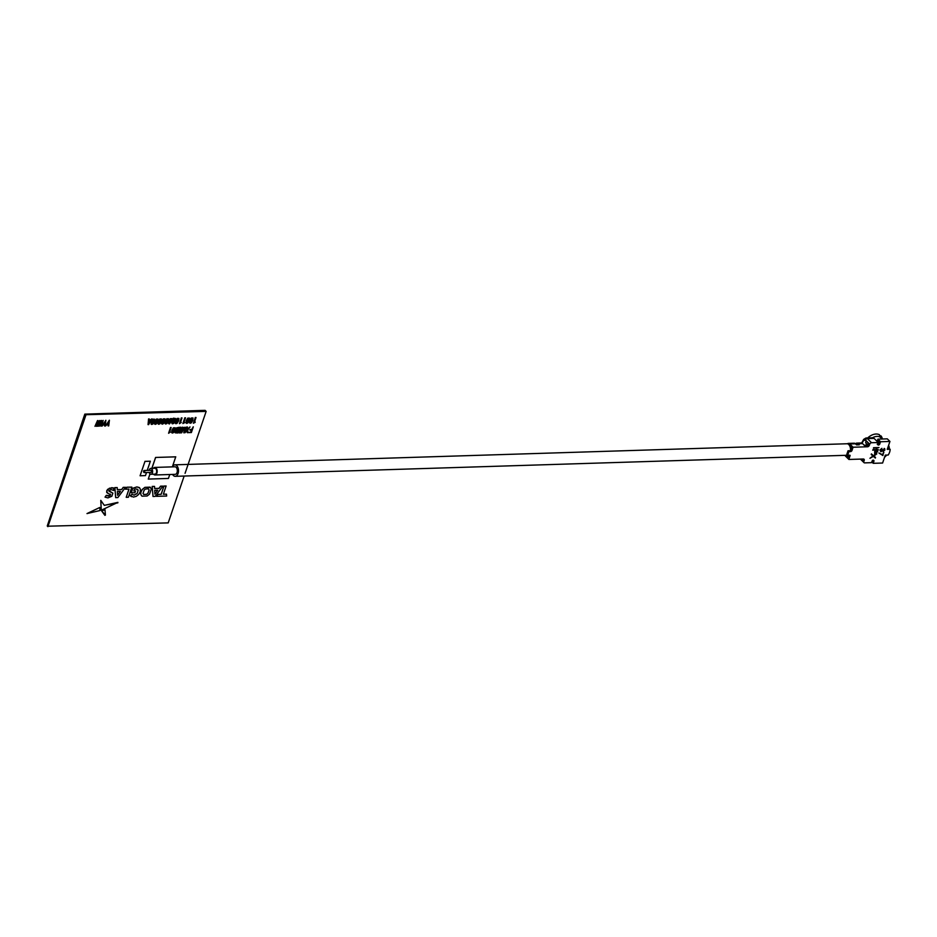 <?xml version="1.0" encoding="UTF-8"?>
<svg xmlns="http://www.w3.org/2000/svg" width="937" height="937" viewBox="0 0 937 937"><rect width="100%" height="100%" fill="white"/><g stroke="black" fill="none" stroke-linecap="round" stroke-linejoin="round"><path stroke-width="1.41" d="M172.338 432.367L174.282 430.224L174.188 427.94M147.226 470.397L150.353 461.215L144.977 461.391L140.081 475.773L145.458 475.598L146.512 472.517M144.977 461.391L140.081 475.773M172.361 466.872L175.734 456.823L155.565 457.455L151.853 468.359M175.769 456.858L155.565 457.455M155.612 457.49L151.911 468.359M150.037 473.864L148.269 479.076L168.426 478.444L169.761 474.52M148.269 479.076L149.99 473.817M106.759 490.906L106.713 492.44L110.671 494.888L108.551 496.071L106.314 495.404L105.038 497.125L107.919 497.887L111.854 496.27L112.862 493.167L108.926 490.672L111.046 489.559L113.717 490.484L113.518 487.943L109.406 488.212L106.759 490.906M111.679 487.744L107.673 489.313L106.713 490.859L107.521 493.202M131.848 487.111L126.917 487.263L125.464 489.196L129.013 489.091L126.214 497.313L128.404 497.242L131.848 487.111M128.955 489.091L126.214 497.313M136.919 486.947L132.796 488.318L131.274 492.803L134.94 492.686L135.549 490.906L133.815 490.953L134.354 489.36L136.146 488.891L138.219 490.32L137.118 493.576L133.991 495.158L132.117 494.314L130.278 495.708L133.429 497.09L136.24 496.352L138.653 494.49L140.199 491.866L140.433 489.266L139.262 487.521L136.884 486.912L132.749 488.271L131.285 492.757M156.62 496.317L157.99 494.385L161.129 494.279L163.928 486.057L166.118 485.987L163.354 494.256L166.505 494.162L166.645 496.048L156.538 496.317M156.584 496.364L158.037 494.42L161.164 494.326L163.963 486.104L166.095 486.034M142.998 493.33L143.642 494.42L146.57 494.326L147.976 493.178L149.088 489.934L148.433 488.856L145.551 488.985L144.146 490.133L143.045 493.377L143.689 494.455L146.57 494.326M146.617 494.373L147.976 493.178M150.154 487.193L151.325 488.95L149.557 494.139L147.156 496.001L142.026 496.165C140.187 494.49 140.386 492.183 142.611 489.219L145.024 487.345L150.541 487.498M148.023 493.225L149.124 489.981L148.479 488.891M145.024 487.345L150.107 487.146M115.684 497.641L114.9 487.638L117.195 487.568L117.289 489.711L121.693 489.582L123.262 487.381L125.511 487.31L117.839 497.57L115.684 497.641L114.853 487.603L117.148 487.568M120.381 491.375L117.383 491.468L117.558 495.31L120.381 491.375M123.262 487.381L125.511 487.31M182.926 423.559L184.87 417.855L185.514 417.832L183.968 422.364L184.659 422.692L182.879 423.512L184.823 417.808L185.456 417.832M181.368 417.961L182.012 417.937L180.478 422.482L181.274 422.458L179.424 423.665L181.368 417.961M172.021 422.13L173.298 423.161L174.68 420.865L174.528 418.757L173.076 420.736L173.696 421.263L172.303 421.31L173.357 418.207L175.488 418.488L175.301 420.842L173.755 423.407L171.998 423.583L172.021 422.13M172.595 422.118L172.478 423.091L173.251 423.114L174.633 420.818L174.481 418.71M170.3 418.71L171.986 418.663L171.811 421.1L169.339 423.981L168.637 423.594L168.801 421.193L170.253 418.663L171.951 418.616M169.433 421.17L169.234 423.255L169.948 423.243L171.389 418.991L169.433 421.17M165.697 423.325L167.641 421.181L167.547 418.898M165.732 423.372L167.688 421.228L167.594 418.944L165.931 421.275L165.99 423.489M168.496 418.769L168.309 421.205L166.833 423.653L165.135 423.711L165.31 421.299L166.798 418.816L168.496 418.769M162.242 423.477L164.186 421.334L164.397 419.214L163.682 419.237L162.242 423.477L164.139 421.287L164.057 419.003M164.994 418.874L164.818 421.31L163.331 423.758L161.632 423.817L161.808 421.404L163.296 418.933L164.994 418.874M162.347 424.203L161.586 423.77L161.761 421.369L163.261 418.886L164.947 418.839M162.3 424.156L161.586 423.77L162.3 424.156M157.99 419.097L157.814 421.533L156.327 423.981L154.64 424.039L154.804 421.627L156.303 419.155L157.99 419.097M155.437 421.603L155.237 423.7L155.952 423.676L157.393 419.436L155.437 421.603M154.804 421.627L156.256 419.108L157.955 419.05M185.034 432.742L187.049 429.989L186.838 427.038L187.47 427.026L187.623 429.333L190.012 426.944L187.763 429.966L187.927 432.648L187.306 432.671L187.201 430.587L184.987 432.695L187.013 429.942L186.791 427.003L187.423 427.026M182.492 427.178L181.146 432.859L181.497 429.228L179.787 432.906L179.178 432.929L180.021 429.275L177.819 432.964L180.361 427.249L179.998 431.477L182.492 427.178M180.607 432.882L181.438 429.24M97.167 424.824L99.65 420.526L98.315 426.206L98.608 422.575L96.944 426.253L96.347 426.265L97.132 422.622L94.977 426.312L97.518 420.584L97.167 424.824L99.603 420.526M97.764 426.218L98.596 422.575M185.069 473.314L206.152 411.39L85.419 414.728L47.471 526.219L168.203 522.881L184.144 476.043M85.864 415.15L47.904 526.653M84.81 414.119L205.496 410.734L85.197 414.505L47.248 526.008L84.81 414.119L205.098 410.347L205.718 410.956L85.419 414.728L47.471 526.219L85.197 414.505L206.152 411.39M96.359 426.218L97.132 422.622M95 426.265L98.01 420.572M99.861 426.112L100.622 422.517L98.479 426.206L101.02 420.479L100.61 424.719L103.093 420.408M101.278 426.066L102.098 422.47L99.849 426.159L100.622 422.517M98.502 426.159L101.512 420.467M102.063 426.042L105.858 420.28L105.225 425.984L104.557 425.96L104.394 423.747M104.604 426.007L104.405 423.723L102.028 426.089L105.846 420.326M108.095 425.855L107.896 423.629M105.565 425.937L109.348 420.221M168.59 433.21L170.475 427.506L171.108 427.53M169.632 432.027L170.358 432.051M172.443 433.093L171.729 432.707L171.904 430.294L173.392 427.822L175.09 427.764M175.91 432.976L175.02 431.617L176.144 430.399L175.781 428.994L176.519 427.869L179.283 427.284M182.446 427.131L179.951 431.442M179.19 432.882L179.963 429.287M177.831 432.917L180.853 427.225M183.757 432.73L185.128 428.549L184.659 427.705M181.579 432.8L183.757 427.413L185.76 427.342M187.623 429.24L189.93 426.944M187.295 432.625L187.154 430.645M189.86 430.153L191.745 429.556L193.303 426.839L191.371 432.543L188.478 432.636L190.902 432.004L191.558 430.106L189.86 430.153L190 429.556L191.698 429.509L193.245 426.839M188.489 432.589L190.867 431.969L191.499 430.106M149.088 420.619L150.295 420.584L151.899 418.886L148.596 424.625L148.62 418.991L149.276 418.968L149.088 420.619L151.829 418.886M148.046 424.602L148.573 418.944L149.229 418.968M151.806 424.484L151.091 424.098L151.267 421.697L152.754 419.214L154.453 419.167M155.296 424.379L154.593 423.992L154.769 421.58M158.845 424.309L158.13 423.922L158.306 421.521L159.805 419.038L161.492 418.991L161.316 421.427L159.829 423.875L158.095 423.887L158.259 421.474L159.758 418.991L161.445 418.944M165.802 424.051L165.088 423.665L165.263 421.252L166.751 418.78L168.449 418.722M169.292 423.934L168.59 423.559L168.765 421.146L170.253 418.663M172.666 423.829L171.951 423.536L172.56 422.072M173.087 420.69L173.825 420.713M172.326 421.263L173.778 418.195M173.685 418.675L175.442 418.452M176.027 423.723L175.406 422.446L176.683 422.985L177.925 421.006M176.765 421.709L176.191 419.963L177.187 418.394L178.862 418.394M179.447 423.618L181.321 417.914L181.954 417.937M180.49 422.435L181.216 422.458M183.992 422.329L184.718 422.341M186.838 423.43L186.123 423.044L186.299 420.643L187.798 418.16L189.485 418.113L189.309 420.549L187.822 422.997L186.088 423.009L186.252 420.596L187.751 418.125L189.438 418.066M190.293 423.278L189.579 422.892L189.754 420.49L191.253 418.007L192.94 417.961M193.444 423.184L195.318 417.48L195.95 417.504M194.486 422.001L195.212 422.013M117.289 489.664L121.646 489.536L123.227 487.334M141.979 496.118C140.14 494.455 140.339 492.136 142.565 489.173L144.977 487.31M153.012 496.423L152.192 486.432L154.488 486.397M154.628 488.505L158.985 488.364L160.567 486.162L162.769 486.139M163.378 494.209L166.47 494.162M139.648 487.837L136.884 486.912M137.505 489.196L138.184 490.274L137.071 493.53L133.944 495.111L132.07 494.267L130.243 495.661L131.356 496.68M135.49 490.906L133.827 490.918M131.789 487.111L126.87 487.217L125.499 489.161M113.471 487.931L111.632 487.697M112.827 493.12L108.938 491.199M110.39 494.115L109.922 495.673L106.268 495.357L105.038 497.114M100.763 500.358L101.231 510.185M117.851 502.841L104.276 505.336M104.932 509.646L101.688 511.028L105.377 515.022M99.697 507.503L87 513.57L100.001 510.536L99.744 507.479L87.047 513.617M150.295 461.215L144.93 461.344M101.735 511.063L104.885 515.35L105.424 515.069L104.967 509.634L101.735 511.063M176.402 429.814L177.667 430.118L178.44 427.858M158.939 421.498L158.74 423.594L159.454 423.571L160.895 419.319L158.939 421.498M169.187 423.219L171.143 421.076L171.049 418.792M192.987 417.996L192.811 420.432L191.324 422.892L189.625 422.938L189.801 420.537L191.289 418.054L192.987 417.996M190.422 420.514L190.234 422.599L190.937 422.575L192.39 418.335L190.422 420.514M149.042 421.17L148.819 423.091L149.967 421.146L149.042 421.17M177.398 432.976L175.114 432.707L176.191 430.446L175.828 429.029L176.566 427.916L179.342 427.272L177.398 432.976M176.706 430.739L175.641 431.641L176.039 432.472L176.941 432.449L177.526 430.715L176.706 430.739M177.714 430.165L178.498 427.846L176.425 429.017L176.437 429.849L177.714 430.165M154.535 486.397L154.64 488.54L159.032 488.411L160.602 486.209L162.851 486.139L155.179 496.399L153.024 496.469L152.239 486.467L154.535 486.397M157.721 490.215L154.722 490.309L154.898 494.139L157.721 490.215M154.898 494.033L157.639 490.215M154.5 419.202L154.312 421.638L152.836 424.098L151.138 424.145L151.314 421.732L152.801 419.261L154.5 419.202M151.935 421.72L151.735 423.805L152.45 423.782L153.891 419.542L151.935 421.72M176.73 421.018L178.206 420.01L177.948 418.546M175.453 422.482L176.73 423.02L177.971 421.053L176.191 421.416L176.238 419.999L177.234 418.441L178.908 418.441L178.674 420.795L177.011 423.395L175.5 423.524L175.453 422.482M176.777 421.053L178.253 420.057L178.311 418.745L177.515 418.804L176.777 421.053M175.594 432.18L176.894 432.402L177.468 430.715M151.7 423.77L153.645 421.615L153.551 419.331M186.686 422.669L188.63 420.526L188.841 418.406L188.173 418.464L186.732 422.716L188.677 420.572L188.595 418.277M195.364 417.527L196.009 417.504L194.474 422.037L195.154 422.364L193.42 423.231L195.364 417.527M190.188 422.564L192.132 420.408L192.05 418.125M100.61 424.719L103.152 420.408L101.817 426.101L102.098 422.47M104.312 505.371L100.809 500.393L101.278 510.232L117.898 502.373L104.312 505.371M117.558 495.204L120.299 491.386M175.137 427.811L174.95 430.247L173.474 432.695L171.776 432.753L171.951 430.341L173.439 427.869L175.137 427.811M172.572 430.317L172.373 432.414L173.087 432.39L174.528 428.15L172.572 430.317M108.727 425.878L108.095 425.902L107.931 423.618L105.53 425.984L109.406 420.221L108.727 425.878M170.522 427.553L171.166 427.53L169.62 432.074L170.417 432.051L168.578 433.257L170.522 427.553M155.191 423.653L157.147 421.509L157.053 419.226M158.693 423.547L160.637 421.404L160.555 419.12M148.831 423.044L149.897 421.146M185.819 428.572L184.39 432.765L183.746 432.777L185.175 428.596L184.706 427.74L181.555 432.847L183.804 427.448L185.795 427.389L185.819 428.572M864.183 445.204L865.12 445.169A3.783 2.261 88.2 0 1 866.538 445.918L866.467 445.848M844.975 455.335A4.193 2.518 -91.8 0 0 845.607 456.214L848.91 459.458L850.046 455.288L847.692 455.23L848.91 451.634L848.032 450.767L846.814 454.363L847.692 455.23A5.751 3.443 88.2 0 1 847.282 455.265L175.254 476.324A5.751 3.443 88.2 0 1 172.595 474.427M172.385 466.813A5.751 3.443 88.2 0 1 174.891 464.822L846.919 443.763A5.751 3.443 88.2 0 1 850.515 450.545M174.891 464.822A5.751 3.443 88.2 0 1 177.995 467.692A5.751 3.443 88.2 0 1 178.077 473.536A5.751 3.443 88.2 0 1 175.254 476.324M153.574 474.181A3.783 2.261 -91.8 0 0 155.027 474.977L175.184 474.345A3.783 2.261 -91.8 0 0 177.046 472.517A3.783 2.261 -91.8 0 0 176.988 468.687A3.783 2.261 -91.8 0 0 174.95 466.79L154.792 467.422A3.783 2.261 -91.8 0 0 153.399 468.313M155.027 474.977A3.783 2.261 -91.8 0 0 156.889 473.15A3.783 2.261 -91.8 0 0 156.83 469.308A3.783 2.261 -91.8 0 0 154.792 467.422M149.264 472.435A2.94 1.757 -91.8 0 0 150.974 474.263L155.003 474.145A2.94 1.757 -91.8 0 0 156.444 472.716A2.94 1.757 -91.8 0 0 156.409 469.73A2.94 1.757 -91.8 0 0 154.816 468.266L150.787 468.395A2.94 1.757 -91.8 0 0 149.334 469.812A2.94 1.757 -91.8 0 0 149.206 470.327M144.708 472.084A1.054 0.632 -91.8 0 0 143.607 470.995A1.054 0.632 -91.8 0 0 144.708 472.084M144.193 472.588L150.904 472.377A1.054 0.632 -91.8 0 0 150.845 470.28L144.122 470.491M150.974 474.263A2.94 1.757 -91.8 0 0 152.415 472.845A2.94 1.757 -91.8 0 0 152.368 469.859A2.94 1.757 -91.8 0 0 150.787 468.395M878.145 442.908L878.754 443.506M877.875 443.693L878.66 443.669M868.423 443.025L868.599 444.068M868.388 443.857L867.322 444.279A16.796 11.396 -45.5 0 1 866.034 443.283A2.097 1.429 -45.5 0 1 866.362 440.905M867.182 441.725L867.205 442.077A15.109 10.248 134.5 0 0 868.365 442.978M883.45 452.442L882.888 455.534L878.965 453.039L882.666 454.785L883.45 452.442M878.918 452.993L882.619 454.738L883.884 452.43M877.208 444.161L878.765 445.005L877.887 444.138L878.801 443.4L879.679 444.267L878.765 445.005M878.801 443.4L879.164 442.323L877.407 440.589L877.899 439.148L887.304 438.856L889.939 441.456L880.534 441.749L879.679 444.267M877.899 439.148L880.534 441.749M887.761 447.874A8.398 5.692 -45.5 0 1 887.831 448.448L890.15 449.268L887.245 449.362L889.939 441.456M889.272 448.401A10.073 6.84 134.5 0 0 888.581 445.438M884.575 457.233A10.073 6.84 134.5 0 0 886.648 455.077M890.15 449.268A10.073 6.84 -45.5 0 1 888.194 455.031L885.289 455.113L882.595 463.03L873.19 463.323L871.691 461.859M872.265 460.489L872.804 461.016L873.108 460.126M873.19 463.323L874.045 460.805L873.343 460.114M874.045 460.805L872.944 460.126L871.422 462.667L864.699 462.878A1.675 1.136 134.5 0 1 863.844 461.484L864.207 460.407L863.328 459.54L862.965 460.617L861.396 459.071M848.418 443.388L854.134 443.213A4.193 2.518 88.2 0 1 855.481 443.81L856.582 444.888L859.276 444.806L858.175 443.728A4.193 2.518 -91.8 0 0 856.816 443.119A4.193 2.518 -91.8 0 0 855.926 443.435A8.398 5.025 -91.8 0 0 855.469 443.787L849.777 443.986A4.193 2.518 -91.8 0 0 848.418 443.388A4.193 2.518 -91.8 0 0 847.528 443.693A8.398 5.025 -91.8 0 0 847.376 443.798M848.91 459.458L863.352 459.013A1.675 1.136 -45.5 0 1 864.207 460.407M849.191 455.183L848.524 457.151L846.615 455.288M848.91 451.634L850.925 451.564L850.046 450.709L850.972 449.959L851.85 450.826L850.925 451.564M848.032 450.767L850.046 450.709M849.636 445.778L851.698 447.804L850.972 449.959M851.85 450.826L853.068 447.23L849.777 443.986M856.547 444.852A6.723 4.029 88.2 0 1 857.121 444.606L857.378 444.864M856.816 443.119L861.185 442.99A4.193 2.518 88.2 0 1 862.544 443.588L864.956 445.965L866.643 445.918A1.675 1.136 134.5 0 0 868.47 444.431L869.349 445.298A1.675 1.136 -45.5 0 1 867.521 446.773L866.643 445.918L866.854 444.595M853.068 447.23L867.521 446.773M862.087 443.236A26.974 16.163 88.2 0 1 863.75 440.331A2.518 1.511 88.2 0 1 864.699 439.711A2.518 1.511 88.2 0 1 865.507 440.074L868.845 443.353L868.47 444.431M869.349 445.298L869.723 444.22L868.845 443.353M865.507 440.074A1.675 1.136 -45.5 0 1 867.346 438.598A4.193 2.518 88.2 0 0 865.987 437.989L872.71 437.778A4.193 2.518 88.2 0 1 874.057 438.387L878.274 442.522L871.551 442.732A1.675 1.136 134.5 0 0 869.723 444.22M878.274 442.522L878.086 445.028M865.87 445.356L866.76 443.904M883.017 450.849L884.387 449.901L884.177 448.425L884.727 448.706M884.387 449.901L884.013 448.87M883.146 451.388L882.373 450.826M880.85 451.716L879.925 450.018L881.869 448.354M880.405 450.018L880.967 451.271L882.959 449.713M871.246 454.55L871.457 453.953L873.553 455.745L876.809 453.859L873.893 456.026L875.369 458.064L873.354 456.342L869.969 458.31L873.015 456.061L871.211 454.504L871.41 453.906L873.507 455.698L876.727 453.906M873.893 456.026L875.533 457.432M870.004 458.216L872.968 456.014M872.734 450.182L878.215 449.549M875.58 453.086L874.608 451.985L875.146 450.147M873.413 448.191L878.894 447.558M879.456 444.044A10.073 6.84 134.5 0 0 878.391 444.642M867.732 445.462L866.514 444.255M867.697 437.942A11.338 7.683 -45.5 0 1 879.433 434.721L879.925 436.982A10.073 6.84 134.5 0 0 877.032 436.396A10.073 6.84 134.5 0 0 872.406 437.79M882.326 439.008L880.815 435.752L879.843 436.865M882.349 439.008A11.338 7.683 134.5 0 0 880.815 435.752M879.925 436.982L882.185 438.996A10.073 6.84 -45.5 0 1 882.221 439.008M874.631 455.124L874.713 452.641M875.966 449.619L877.067 448.12M875.334 452.442L877.489 450.076M873.577 447.722L878.953 447.546L873.577 447.722M872.897 449.713L878.274 449.537L877.36 451.985L875.626 453.133L874.654 452.021L875.205 450.147L872.897 449.713M877.547 450.076L875.755 450.135L875.802 452.618L877.547 450.076M884.423 449.947L884.212 448.46L884.915 449.924L883.193 451.435L882.42 450.873L880.897 451.763L879.972 450.065L881.928 448.343L880.452 450.053L881.014 451.306L882.537 449.725L883.345 450.978L884.423 449.947M862.965 460.617L863.844 461.484M850.128 455.862L849.437 455.171M862.544 443.588L858.175 443.728M865.706 440.273L863.75 440.331A1.675 1.031 -146.2 0 1 863.691 439.359L861.642 443.037M874.057 438.387L867.346 438.598L871.551 442.732M860.412 459.095L864.008 462.644M865.987 437.989L863.691 439.359"/></g></svg>
